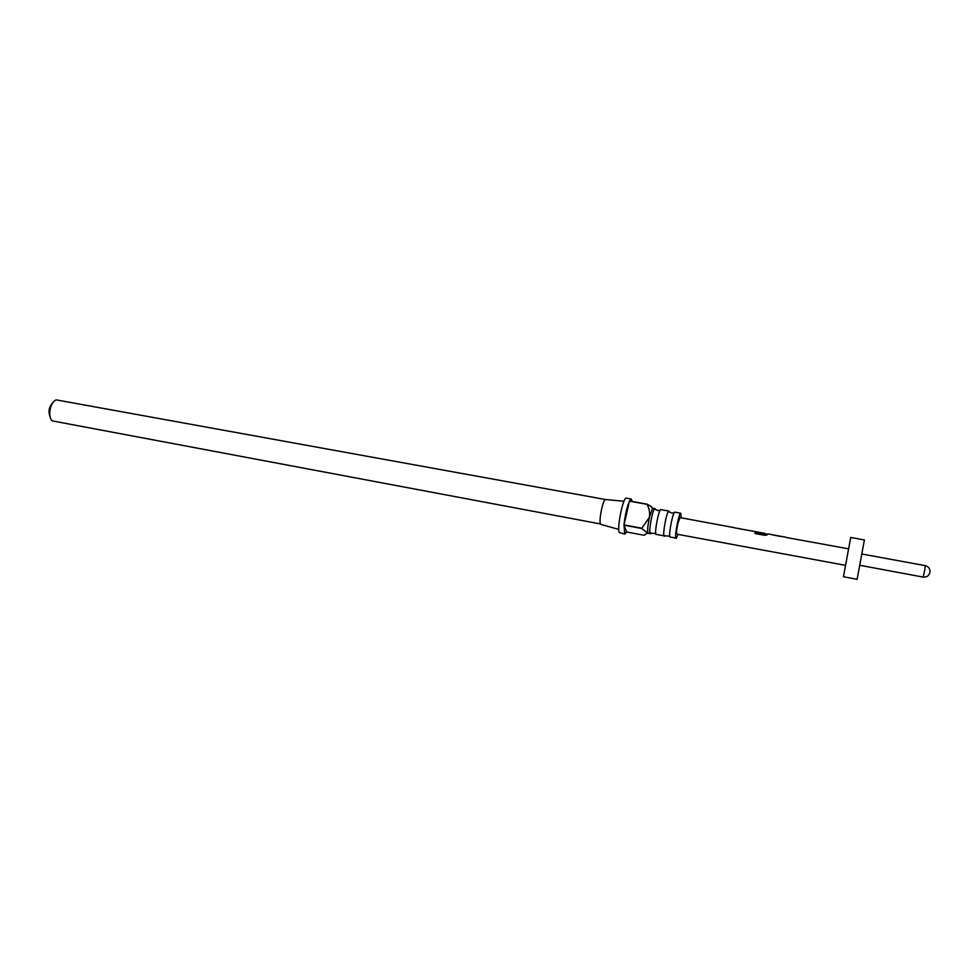 <?xml version="1.0" encoding="UTF-8"?>
<svg xmlns="http://www.w3.org/2000/svg" width="979" height="979" viewBox="0 0 979 979"><rect width="100%" height="100%" fill="white"/><g stroke="black" fill="none" stroke-linecap="round" stroke-linejoin="round"><path stroke-width="1.47" d="M668.951 511.087L660.911 509.618C659.063 508.554 654.474 531.12 655.881 534.338L663.921 535.794C662.807 532.857 666.332 513.791 668.424 511.454L669.403 512.078M680.784 513.241L674.837 512.164C673.136 511.111 668.559 533.751 669.832 536.957L675.791 538.071C674.568 534.877 679.145 512.201 680.784 513.241L681.176 517.818M651.219 532.943L650.019 533.237C648.734 530.398 652.32 511.05 654.523 508.872L655.551 509.557M665.059 535.562L664.276 536.321M632.25 501.481L631.296 499.045L629.534 500.991L647.156 504.185L651.194 506.547L652.516 508.358L655.049 508.554M650.386 533.714L648.282 533.322L641.661 528.489L623.978 525.185L624.81 534.093L619.23 532.49C616.77 527.987 623.256 496.537 626.315 498.14L631.296 499.045M641.661 528.489L649.456 517.169L652.516 508.358M624.81 534.093L626.658 531.976L644.06 535.256L647.902 532.845C647.352 530.006 647.865 524.781 649.456 517.169C650.007 512.629 649.212 508.358 647.07 504.356L629.448 501.15C626.915 507.11 625.104 515.015 624.002 524.866L641.686 528.17M605.573 499.535L56.317 399.897C50.174 401.427 47.237 417.287 52.425 420.921L600.494 523.949C598.561 520.657 603.211 498.372 605.573 499.535L623.978 501.236M650.019 533.237L655.245 533.494M50.198 417.091C48.032 411.718 48.926 406.909 52.866 402.663M850.714 537.459L843.445 576.741L857.114 579.323L864.408 539.943L850.714 537.459M848.512 548.827L786.051 537.434M783.322 536.773L770.534 534.399M772.896 534.987L780.863 536.468M770.657 534.399L767.805 533.873L767.132 534.913L764.88 535.329L754.895 533.469L755.262 532.295L765.272 533.665M757.232 532.074L764.024 533.212M764.134 533.225L755.127 531.548M755.25 531.548L739.879 528.856M739.781 528.684L734.874 527.926M734.776 527.754L679.989 517.597L677.847 523.569C676.636 529.639 676.33 533.176 676.917 534.191L845.452 565.324M678.104 534.412L676.11 538.548M624.002 524.866L629.448 501.15M626.658 531.976L623.978 525.185M754.931 533.469L755.225 532.527L764.66 534.044M764.623 534.277L767.622 534.106M859.782 565.287L923.16 577.096L924.763 569.949L925.277 565.654L861.875 554.004M660.103 510.389L657.717 510.475L654.523 508.872M668.424 511.454L671.631 513.008L674.078 512.923M669.208 536.125L663.921 535.794M786.002 537.251L783.139 536.712M765.162 533.384L764.085 533.188M923.16 577.096C926.978 577.353 929.267 575.615 930.026 571.871C930.026 568.591 928.447 566.523 925.277 565.654M600.996 524.438L618.765 529.419"/></g></svg>
